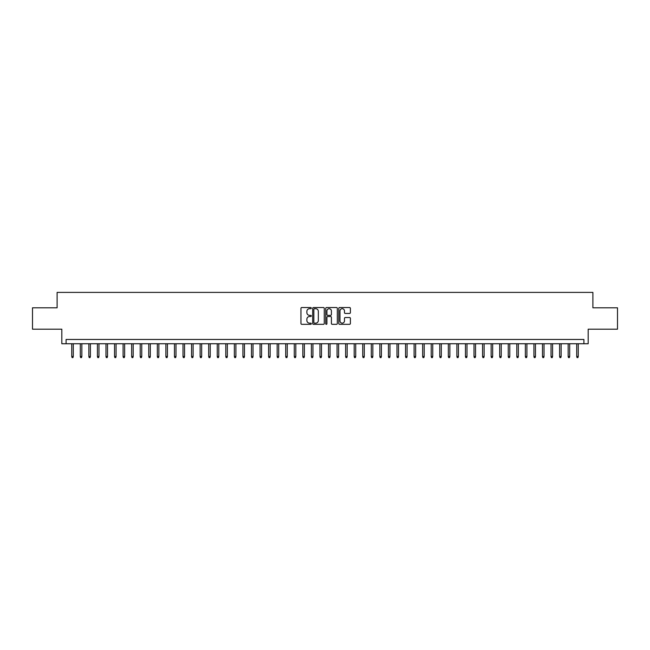 <?xml version="1.0" encoding="UTF-8"?>
<svg xmlns="http://www.w3.org/2000/svg" width="650" height="650" viewBox="0 0 650 650"><rect width="100%" height="100%" fill="white"/><g stroke="black" fill="none" stroke-linecap="round" stroke-linejoin="round"><path stroke-width="0.97" d="M311.309 308.116A0.585 0.585 0 0 0 310.716 307.523L301.795 307.523A0.837 0.837 0 0 0 300.95 308.368L300.95 323.489A0.837 0.837 0 0 0 301.795 324.326L310.716 324.326A0.585 0.585 0 0 0 311.309 323.741A0.585 0.585 0 0 0 310.716 323.156L309.562 323.156A2.689 2.689 0 0 1 306.873 320.466L306.873 319.207A2.689 2.689 0 0 1 309.562 316.517L310.716 316.517A0.585 0.585 0 0 0 311.309 315.924A0.585 0.585 0 0 0 310.716 315.339L309.562 315.339A2.689 2.689 0 0 1 306.873 312.65L306.873 311.391A2.689 2.689 0 0 1 309.562 308.701L310.716 308.701A0.585 0.585 0 0 0 311.309 308.116M349.554 313.446A0.837 0.837 0 0 0 350.391 312.609L350.391 308.368A0.837 0.837 0 0 0 349.554 307.523L339.641 307.523A0.837 0.837 0 0 0 338.796 308.368L338.796 323.489A0.837 0.837 0 0 0 339.641 324.326L349.554 324.326A0.837 0.837 0 0 0 350.391 323.489L350.391 318.362A0.837 0.837 0 0 0 349.554 317.525L345.312 317.525A0.837 0.837 0 0 0 344.467 318.362L344.467 320.905A2.251 2.251 0 0 1 342.225 323.156A2.251 2.251 0 0 1 339.974 320.905L339.974 310.952A2.251 2.251 0 0 1 342.225 308.701A2.251 2.251 0 0 1 344.467 310.952L344.467 312.609A0.837 0.837 0 0 0 345.312 313.446L349.554 313.446M583.903 343.744L588.185 343.744L588.185 329.192L617.5 329.192L617.5 307.799L592.889 307.799L592.889 292.394L57.111 292.394L57.111 307.799L32.5 307.799L32.5 329.192L61.815 329.192L61.815 343.744L583.903 343.744L583.903 339.463L66.097 339.463L66.097 343.744M324.269 308.368A0.837 0.837 0 0 0 323.424 307.523L313.511 307.523A0.837 0.837 0 0 0 312.674 308.368L312.674 323.489A0.837 0.837 0 0 0 313.511 324.326L323.424 324.326A0.837 0.837 0 0 0 324.269 323.489L324.269 308.368M326.576 307.523L336.489 307.523A0.837 0.837 0 0 1 337.326 308.368L337.326 323.489A0.837 0.837 0 0 1 336.489 324.326L332.248 324.326A0.837 0.837 0 0 1 331.402 323.489L331.402 317.354A0.837 0.837 0 0 0 330.566 316.517L327.754 316.517A0.837 0.837 0 0 0 326.909 317.354L326.909 323.741A0.585 0.585 0 0 1 326.324 324.326A0.585 0.585 0 0 1 325.731 323.741L325.731 308.368A0.837 0.837 0 0 1 326.576 307.523M314.438 308.701A0.585 0.585 0 0 0 313.844 309.294L313.844 322.562A0.585 0.585 0 0 0 314.438 323.156L315.656 323.156A2.689 2.689 0 0 0 318.346 320.466L318.346 311.391A2.689 2.689 0 0 0 315.656 308.701L314.438 308.701M331.402 310.993A2.251 2.251 0 0 0 329.16 308.742A2.251 2.251 0 0 0 326.909 310.993L326.909 314.502A0.837 0.837 0 0 0 327.754 315.339L330.566 315.339A0.837 0.837 0 0 0 331.402 314.502L331.402 310.993M73.279 356.501L72.938 357.606L72.085 357.606L71.744 356.501L73.279 356.501L73.279 343.744M71.744 356.501L71.744 343.744M81.843 356.501L81.502 357.606L80.641 357.606L80.299 356.501L81.843 356.501L81.843 343.744M80.299 356.501L80.299 343.744M90.399 356.501L90.058 357.606L89.204 357.606L88.863 356.501L90.399 356.501L90.399 343.744M88.863 356.501L88.863 343.744M98.962 356.501L98.621 357.606L97.76 357.606L97.419 356.501L98.962 356.501L98.962 343.744M97.419 356.501L97.419 343.744M107.518 356.501L107.177 357.606L106.324 357.606L105.974 356.501L107.518 356.501L107.518 343.744M105.974 356.501L105.974 343.744M116.074 356.501L115.733 357.606L114.879 357.606L114.538 356.501L116.074 356.501L116.074 343.744M114.538 356.501L114.538 343.744M124.638 356.501L124.296 357.606L123.435 357.606L123.094 356.501L124.638 356.501L124.638 343.744M123.094 356.501L123.094 343.744M133.193 356.501L132.852 357.606L131.999 357.606L131.657 356.501L133.193 356.501L133.193 343.744M131.657 356.501L131.657 343.744M141.757 356.501L141.416 357.606L140.554 357.606L140.213 356.501L141.757 356.501L141.757 343.744M140.213 356.501L140.213 343.744M150.312 356.501L149.971 357.606L149.118 357.606L148.769 356.501L150.312 356.501L150.312 343.744M148.769 356.501L148.769 343.744M158.868 356.501L158.527 357.606L157.674 357.606L157.332 356.501L158.868 356.501L158.868 343.744M157.332 356.501L157.332 343.744M167.432 356.501L167.091 357.606L166.229 357.606L165.888 356.501L167.432 356.501L167.432 343.744M165.888 356.501L165.888 343.744M175.987 356.501L175.646 357.606L174.793 357.606L174.452 356.501L175.987 356.501L175.987 343.744M174.452 356.501L174.452 343.744M184.551 356.501L184.21 357.606L183.349 357.606L183.007 356.501L184.551 356.501L184.551 343.744M183.007 356.501L183.007 343.744M193.107 356.501L192.766 357.606L191.912 357.606L191.563 356.501L193.107 356.501L193.107 343.744M191.563 356.501L191.563 343.744M201.662 356.501L201.321 357.606L200.468 357.606L200.127 356.501L201.662 356.501L201.662 343.744M200.127 356.501L200.127 343.744M210.226 356.501L209.885 357.606L209.024 357.606L208.682 356.501L210.226 356.501L210.226 343.744M208.682 356.501L208.682 343.744M218.782 356.501L218.441 357.606L217.588 357.606L217.246 356.501L218.782 356.501L218.782 343.744M217.246 356.501L217.246 343.744M227.346 356.501L227.004 357.606L226.143 357.606L225.802 356.501L227.346 356.501L227.346 343.744M225.802 356.501L225.802 343.744M235.901 356.501L235.56 357.606L234.707 357.606L234.357 356.501L235.901 356.501L235.901 343.744M234.357 356.501L234.357 343.744M244.457 356.501L244.116 357.606L243.262 357.606L242.921 356.501L244.457 356.501L244.457 343.744M242.921 356.501L242.921 343.744M253.021 356.501L252.679 357.606L251.818 357.606L251.477 356.501L253.021 356.501L253.021 343.744M251.477 356.501L251.477 343.744M261.576 356.501L261.235 357.606L260.382 357.606L260.041 356.501L261.576 356.501L261.576 343.744M260.041 356.501L260.041 343.744M270.14 356.501L269.799 357.606L268.938 357.606L268.596 356.501L270.14 356.501L270.14 343.744M268.596 356.501L268.596 343.744M278.696 356.501L278.354 357.606L277.501 357.606L277.152 356.501L278.696 356.501L278.696 343.744M277.152 356.501L277.152 343.744M287.251 356.501L286.91 357.606L286.057 357.606L285.716 356.501L287.251 356.501L287.251 343.744M285.716 356.501L285.716 343.744M295.815 356.501L295.474 357.606L294.613 357.606L294.271 356.501L295.815 356.501L295.815 343.744M294.271 356.501L294.271 343.744M304.371 356.501L304.029 357.606L303.176 357.606L302.835 356.501L304.371 356.501L304.371 343.744M302.835 356.501L302.835 343.744M312.934 356.501L312.593 357.606L311.732 357.606L311.391 356.501L312.934 356.501L312.934 343.744M311.391 356.501L311.391 343.744M321.49 356.501L321.149 357.606L320.296 357.606L319.946 356.501L321.49 356.501L321.49 343.744M319.946 356.501L319.946 343.744M330.054 356.501L329.704 357.606L328.851 357.606L328.51 356.501L330.054 356.501L330.054 343.744M328.51 356.501L328.51 343.744M338.609 356.501L338.268 357.606L337.407 357.606L337.066 356.501L338.609 356.501L338.609 343.744M337.066 356.501L337.066 343.744M347.165 356.501L346.824 357.606L345.971 357.606L345.629 356.501L347.165 356.501L347.165 343.744M345.629 356.501L345.629 343.744M355.729 356.501L355.387 357.606L354.526 357.606L354.185 356.501L355.729 356.501L355.729 343.744M354.185 356.501L354.185 343.744M364.284 356.501L363.943 357.606L363.09 357.606L362.749 356.501L364.284 356.501L364.284 343.744M362.749 356.501L362.749 343.744M372.848 356.501L372.499 357.606L371.646 357.606L371.304 356.501L372.848 356.501L372.848 343.744M371.304 356.501L371.304 343.744M381.404 356.501L381.062 357.606L380.201 357.606L379.86 356.501L381.404 356.501L381.404 343.744M379.86 356.501L379.86 343.744M389.959 356.501L389.618 357.606L388.765 357.606L388.424 356.501L389.959 356.501L389.959 343.744M388.424 356.501L388.424 343.744M398.523 356.501L398.182 357.606L397.321 357.606L396.979 356.501L398.523 356.501L398.523 343.744M396.979 356.501L396.979 343.744M407.079 356.501L406.738 357.606L405.884 357.606L405.543 356.501L407.079 356.501L407.079 343.744M405.543 356.501L405.543 343.744M415.642 356.501L415.293 357.606L414.44 357.606L414.099 356.501L415.642 356.501L415.642 343.744M414.099 356.501L414.099 343.744M424.198 356.501L423.857 357.606L422.996 357.606L422.654 356.501L424.198 356.501L424.198 343.744M422.654 356.501L422.654 343.744M432.754 356.501L432.413 357.606L431.559 357.606L431.218 356.501L432.754 356.501L432.754 343.744M431.218 356.501L431.218 343.744M441.317 356.501L440.976 357.606L440.115 357.606L439.774 356.501L441.317 356.501L441.317 343.744M439.774 356.501L439.774 343.744M449.873 356.501L449.532 357.606L448.679 357.606L448.337 356.501L449.873 356.501L449.873 343.744M448.337 356.501L448.337 343.744M458.437 356.501L458.087 357.606L457.234 357.606L456.893 356.501L458.437 356.501L458.437 343.744M456.893 356.501L456.893 343.744M466.993 356.501L466.651 357.606L465.79 357.606L465.449 356.501L466.993 356.501L466.993 343.744M465.449 356.501L465.449 343.744M475.548 356.501L475.207 357.606L474.354 357.606L474.012 356.501L475.548 356.501L475.548 343.744M474.012 356.501L474.012 343.744M484.112 356.501L483.771 357.606L482.909 357.606L482.568 356.501L484.112 356.501L484.112 343.744M482.568 356.501L482.568 343.744M492.668 356.501L492.326 357.606L491.473 357.606L491.132 356.501L492.668 356.501L492.668 343.744M491.132 356.501L491.132 343.744M501.231 356.501L500.882 357.606L500.029 357.606L499.688 356.501L501.231 356.501L501.231 343.744M499.688 356.501L499.688 343.744M509.787 356.501L509.446 357.606L508.584 357.606L508.243 356.501L509.787 356.501L509.787 343.744M508.243 356.501L508.243 343.744M518.342 356.501L518.001 357.606L517.148 357.606L516.807 356.501L518.342 356.501L518.342 343.744M516.807 356.501L516.807 343.744M526.906 356.501L526.565 357.606L525.704 357.606L525.363 356.501L526.906 356.501L526.906 343.744M525.363 356.501L525.363 343.744M535.462 356.501L535.121 357.606L534.267 357.606L533.926 356.501L535.462 356.501L535.462 343.744M533.926 356.501L533.926 343.744M544.026 356.501L543.676 357.606L542.823 357.606L542.482 356.501L544.026 356.501L544.026 343.744M542.482 356.501L542.482 343.744M552.581 356.501L552.24 357.606L551.379 357.606L551.038 356.501L552.581 356.501L552.581 343.744M551.038 356.501L551.038 343.744M561.137 356.501L560.796 357.606L559.942 357.606L559.601 356.501L561.137 356.501L561.137 343.744M559.601 356.501L559.601 343.744M569.701 356.501L569.359 357.606L568.498 357.606L568.157 356.501L569.701 356.501L569.701 343.744M568.157 356.501L568.157 343.744M578.256 356.501L577.915 357.606L577.062 357.606L576.721 356.501L578.256 356.501L578.256 343.744M576.721 356.501L576.721 343.744"/></g></svg>
